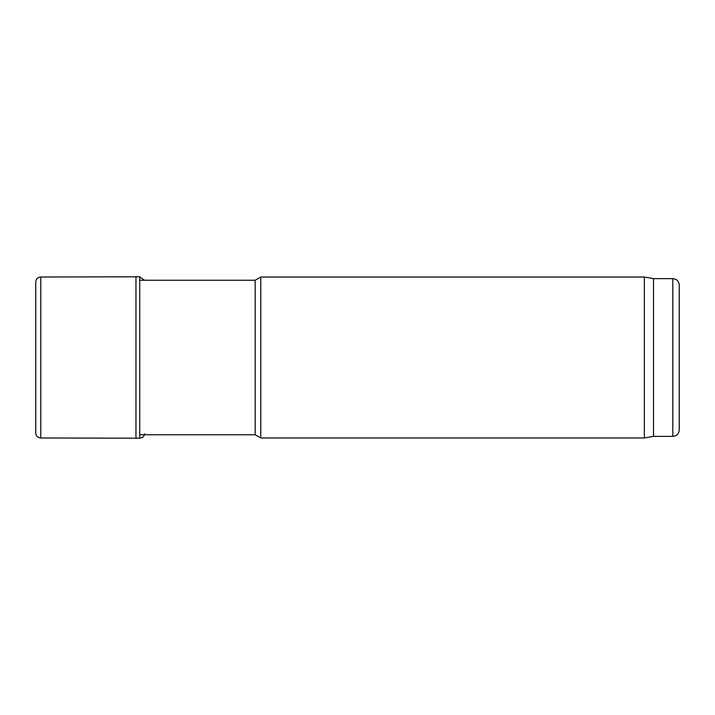 <?xml version="1.0" encoding="UTF-8"?>
<svg xmlns="http://www.w3.org/2000/svg" width="715" height="715" viewBox="0 0 715 715"><rect width="100%" height="100%" fill="white"/><g stroke="black" fill="none" stroke-linecap="round" stroke-linejoin="round"><path stroke-width="1.07" d="M260.769 357.5L260.769 277.027L644.367 277.027L644.367 437.973L260.769 437.973L260.769 357.5M260.769 437.973L255.192 434.756L255.192 280.244L260.769 277.027M672.815 278.635L672.815 436.365C676.721 435.989 678.866 433.844 679.25 429.93L679.25 285.07C678.866 281.156 676.721 279.011 672.815 278.635L653.501 278.635L644.367 277.027M672.815 436.365L653.501 436.365L653.501 278.635M135.966 438.197L139.72 438.134L139.72 276.866L135.966 276.803L135.966 438.197L40.782 437.973C37.734 437.714 36.054 436.123 35.75 433.201L35.75 281.799L35.75 433.201M135.966 276.803L40.782 277.027L40.782 437.973M255.192 280.244L139.72 280.244M255.192 434.756L139.72 434.756M653.501 436.365L644.367 437.973M40.782 277.027C37.734 277.286 36.054 278.877 35.75 281.799M139.72 276.866L144.519 280.244M139.72 438.134C142.473 437.929 144.153 436.481 144.761 433.791"/></g></svg>
